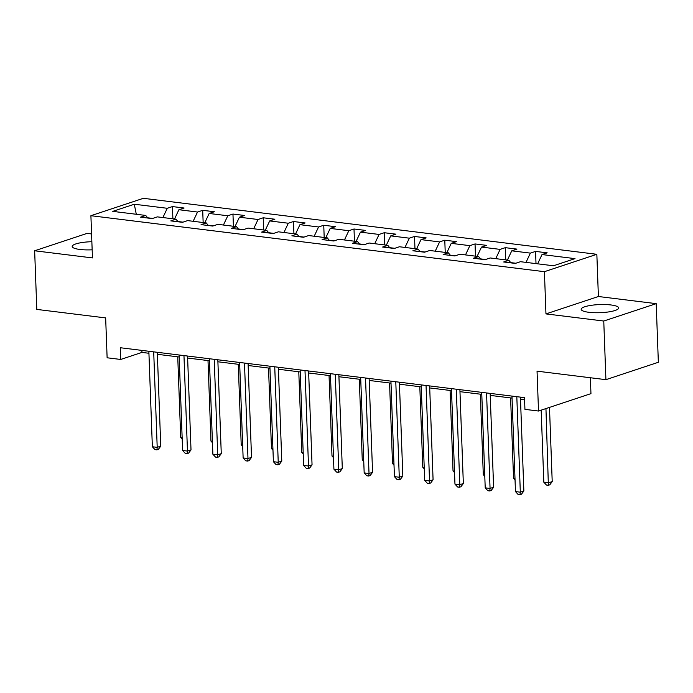 <?xml version="1.0" encoding="UTF-8"?>
<svg xmlns="http://www.w3.org/2000/svg" width="693" height="693" viewBox="0 0 693 693"><rect width="100%" height="100%" fill="white"/><g stroke="black" fill="none" stroke-linecap="round" stroke-linejoin="round"><path stroke-width="1.04" d="M91.857 241.71A18.746 4.063 -2.1 0 0 72.193 246.483A18.746 4.063 -2.1 0 0 79.877 249.463A18.746 4.063 -2.1 0 0 92.16 249.809M588.859 312.292A18.746 4.063 -2.1 0 0 608.463 311.945A18.746 4.063 -2.1 0 0 618.65 307.943A18.746 4.063 -2.1 0 0 610.966 304.963A18.746 4.063 -2.1 0 0 591.363 305.31A18.746 4.063 -2.1 0 0 581.176 309.312A18.746 4.063 -2.1 0 0 588.859 312.292M91.571 233.939L87.084 233.385L34.65 250.779L36.798 309.407L105.657 317.914L107.12 357.779L120.703 359.459L141.961 352.408L148.926 353.265M596.846 254.296L143.347 198.311L90.904 215.705L544.412 271.682L596.846 254.296L598.397 296.509L545.963 313.903L603.759 321.032L656.202 303.647L598.397 296.509M656.202 303.647L658.35 362.274L605.916 379.669L537.049 371.162L538.513 411.036L590.956 393.641L590.367 377.746M603.759 321.032L605.916 379.669M147.826 218.052L145.729 215.436L140.558 217.152L152.191 218.59L157.372 216.874L175.987 219.17L170.816 220.894L182.458 222.323L187.63 220.608L206.245 222.912L201.074 224.627L212.716 226.065L217.888 224.35L236.512 226.646L231.332 228.361L242.974 229.799L248.146 228.084L266.77 230.379L261.599 232.094L273.233 233.532L278.404 231.817L297.028 234.113L291.857 235.828L303.491 237.266L308.662 235.551L327.287 237.855L322.115 239.57L333.749 240.999L338.929 239.284L357.545 241.588L352.373 243.304L364.016 244.742L369.187 243.026L387.803 245.322L382.631 247.037L394.274 248.475L399.445 246.76L418.07 249.056L412.889 250.771L424.532 252.209L429.703 250.494L448.328 252.789L443.156 254.513L454.79 255.942L459.961 254.227L478.586 256.531L473.414 258.246L485.048 259.684L490.22 257.969L508.844 260.265L503.672 261.98L515.306 263.418L520.486 261.703L553.456 265.774L574.999 258.628L542.021 254.556L547.201 252.841L535.559 251.403L536.01 263.617M145.729 215.436L112.751 211.365L134.295 204.227L167.273 208.29L172.444 206.575L172.895 218.789M535.559 251.403L530.388 253.118L511.763 250.823L516.935 249.108L505.301 247.67L500.129 249.385L481.505 247.089L486.677 245.374L475.043 243.936L469.871 245.651L451.247 243.347L456.418 241.632L444.785 240.194L439.605 241.909L420.989 239.613L426.16 237.898L414.518 236.46L409.346 238.175L390.731 235.88L395.902 234.165L384.26 232.727L379.088 234.442L360.464 232.146L365.644 230.431L354.002 228.993L348.83 230.708L330.206 228.404L335.377 226.689L323.744 225.26L318.572 226.975L299.948 224.671L305.119 222.955L293.486 221.517L288.314 223.233L269.69 220.937L274.861 219.222L263.219 217.784L258.047 219.499L239.431 217.204L244.603 215.488L232.961 214.05L227.789 215.766L209.173 213.47L214.345 211.746L202.702 210.317L197.531 212.032L178.907 209.728L184.087 208.013L172.444 206.575M538.513 411.036L524.939 409.355L524.506 397.635L120.27 347.73L120.703 359.459M182.978 222.15L177.867 221.517M178.084 221.786L175.987 219.17M178.907 209.728L174.532 218.997M197.531 212.032L193.148 221.292M213.245 225.883L208.134 225.26M208.342 225.52L206.245 222.912M209.173 213.47L204.79 222.73M227.789 215.766L223.415 225.026M243.503 229.626L238.392 228.993M238.6 229.262L236.512 226.646M239.431 217.204L235.048 226.464M258.047 219.499L253.673 228.759M273.761 233.359L268.65 232.727M268.867 232.995L266.77 230.379M269.69 220.937L265.306 230.197M288.314 223.233L283.931 232.501M304.019 237.093L298.908 236.46M299.125 236.729L297.028 234.113M299.948 224.671L295.564 233.939M318.572 226.975L314.189 236.235M334.277 240.826L329.166 240.194M329.383 240.462L327.287 237.855M330.206 228.404L325.831 237.673M348.83 230.708L344.447 239.969M364.535 244.568L359.424 243.936M359.641 244.196L357.545 241.588M360.464 232.146L356.089 241.407M379.088 234.442L374.705 243.702M394.802 248.302L389.691 247.67M389.899 247.938L387.803 245.322M390.731 235.88L386.347 245.14M409.346 238.175L404.972 247.444M425.06 252.035L419.949 251.403M420.157 251.672L418.07 249.056M420.989 239.613L416.606 248.874M439.605 241.909L435.23 251.178M455.318 255.769L450.207 255.137M450.424 255.405L448.328 252.789M451.247 243.347L446.864 252.616M469.871 245.651L465.488 254.911M485.576 259.503L480.466 258.879M480.682 259.139L478.586 256.531M481.505 247.089L477.122 256.349M500.129 249.385L495.746 258.645M515.835 263.245L510.724 262.612M510.94 262.881L508.844 260.265M511.763 250.823L507.389 260.083M530.388 253.118L526.004 262.387M542.021 254.556L537.647 263.816M545.963 313.903L544.412 271.682M34.65 250.779L92.455 257.917L90.904 215.705M157.38 354.305L179.184 356.999M187.638 358.047L209.442 360.732M217.897 361.781L239.709 364.475M248.155 365.514L269.967 368.208M278.413 369.248L300.225 371.942M308.68 372.99L330.483 375.675M338.938 376.723L360.741 379.417M369.196 380.457L390.999 383.151M399.454 384.191L421.266 386.885M429.712 387.933L451.524 390.618M459.979 391.666L481.782 394.36M490.237 395.4L512.04 398.094M520.495 399.133L524.584 399.636M152.72 218.416L147.609 217.784M134.295 204.227L136.296 214.276M167.273 208.29L162.89 217.559M141.883 350.398L141.961 352.408M505.301 247.67L505.751 259.884M475.043 243.936L475.485 256.15M444.785 240.194L445.227 252.408M414.518 236.46L414.968 248.674M384.26 232.727L384.71 244.941M354.002 228.993L354.452 241.207M323.744 225.26L324.194 237.465M293.486 221.517L293.927 233.732M263.219 217.784L263.669 229.998M232.961 214.05L233.411 226.264M202.702 210.317L203.153 222.531M516.813 396.682L520.322 492.177L515.471 491.58L511.971 396.084M520.417 397.124L523.865 490.999L520.322 492.177L520.036 494.689L518.095 494.455L515.471 491.58M523.865 490.999L521.457 494.222L520.036 494.689M541.172 410.152L543.814 482.172L548.665 482.77L552.208 481.6L549.488 407.397M552.208 481.6L549.8 484.823L548.38 485.291L545.945 408.567M548.38 485.291L546.448 485.048L543.814 482.172M486.555 392.948L490.064 488.435L485.213 487.837L481.713 392.351M490.159 393.39L493.607 487.266L490.064 488.435L489.778 490.956L487.837 490.713L485.213 487.837M493.607 487.266L491.198 490.488L489.778 490.956M456.297 389.215L459.797 484.702L454.954 484.104L451.446 388.617M459.901 389.657L463.34 483.532L459.797 484.702L459.52 487.222L457.579 486.98L454.954 484.104M463.34 483.532L460.94 486.746L459.52 487.222M510.602 397.912L513.556 478.439L514.994 478.62M515.046 480.076L513.556 478.439M480.344 394.178L483.298 474.705L484.736 474.878M484.788 476.334L483.298 474.705M426.039 385.473L429.539 480.968L424.688 480.37L421.188 384.875M429.643 385.923L433.082 479.79L429.539 480.968L429.262 483.48L427.321 483.246L424.688 480.37M433.082 479.79L430.674 483.012L429.262 483.48M395.781 381.739L399.281 477.234L394.43 476.637L390.93 381.141M399.385 382.189L402.824 476.056L399.281 477.234L399.003 479.747L397.063 479.513L394.43 476.637M402.824 476.056L400.415 479.279L399.003 479.747M365.523 378.006L369.022 473.492L364.171 472.895L360.672 377.408M369.118 378.447L372.565 472.323L369.022 473.492L368.745 476.013L366.805 475.77L364.171 472.895M372.565 472.323L370.157 475.545L368.745 476.013M450.086 390.445L453.031 470.971L454.478 471.145M454.53 472.6L453.031 470.971M419.819 386.711L422.773 467.229L424.22 467.411M424.272 468.866L422.773 467.229M389.561 382.969L392.515 463.496L393.953 463.678M394.014 465.133L392.515 463.496M335.256 374.272L338.764 469.759L333.913 469.161L330.414 373.674M338.86 374.714L342.307 468.589L338.764 469.759L338.479 472.28L336.538 472.037L333.913 469.161M342.307 468.589L339.899 471.812L338.479 472.28M359.303 379.236L362.257 459.762L363.695 459.935M363.747 461.391L362.257 459.762M304.998 370.538L308.506 466.025L303.655 465.427L300.147 369.932M308.602 370.98L312.049 464.847L308.506 466.025L308.22 468.546L306.28 468.303L303.655 465.427M312.049 464.847L309.641 468.07L308.22 468.546M329.045 375.502L331.999 456.029L333.437 456.202M333.489 457.657L331.999 456.029M274.74 366.796L278.239 462.292L273.397 461.694L269.889 366.199M278.343 367.247L281.782 461.114L278.239 462.292L277.962 464.804L276.022 464.57L273.397 461.694M281.782 461.114L279.383 464.336L277.962 464.804M298.787 371.769L301.741 452.286L303.179 452.468M303.231 453.924L301.741 452.286M244.482 363.063L247.981 458.558L243.13 457.952L239.631 362.465M248.085 363.504L251.524 457.38L247.981 458.558L247.704 461.07L245.764 460.828L243.13 457.952M251.524 457.38L249.116 460.602L247.704 461.07M268.529 368.026L271.474 448.553L272.921 448.735M272.973 450.19L271.474 448.553M214.224 359.329L217.723 454.816L212.872 454.218L209.373 358.731M217.827 359.771L221.266 453.646L217.723 454.816L217.446 457.337L215.506 457.094L212.872 454.218M221.266 453.646L218.858 456.869L217.446 457.337M238.262 364.293L241.216 444.819L242.663 445.001M242.715 446.457L241.216 444.819M183.966 355.596L187.465 451.082L182.614 450.485L179.115 354.998M187.56 356.037L191.008 449.904L187.465 451.082L187.179 453.603L185.248 453.361L182.614 450.485M191.008 449.904L188.6 453.127L187.179 453.603M208.004 360.559L210.958 441.086L212.396 441.259M212.448 442.714L210.958 441.086M153.699 351.853L157.207 447.349L152.356 446.751L148.856 351.256M157.302 352.304L160.75 446.171L157.207 447.349L156.921 449.861L154.981 449.627L152.356 446.751M160.75 446.171L158.342 449.393L156.921 449.861M177.746 356.826L180.7 437.352L182.138 437.526M182.19 438.981L180.7 437.352"/></g></svg>
